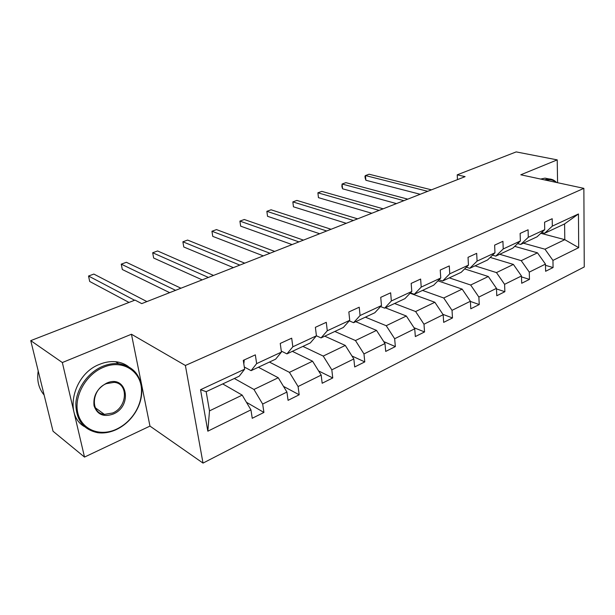 <?xml version="1.0" encoding="UTF-8"?>
<svg xmlns="http://www.w3.org/2000/svg" width="615" height="615" viewBox="0 0 615 615"><rect width="100%" height="100%" fill="white"/><g stroke="black" fill="none" stroke-linecap="round" stroke-linejoin="round"><path stroke-width="0.92" d="M203.019 463.095L584.25 266.964L583.866 188.359L185.384 365.479L203.019 463.095L149.968 426.095L131.449 334.237L62.338 362.543L84.509 457.076L149.968 426.095M84.509 457.076L53.044 431.238L30.75 340.633L62.338 362.543M557.582 182.701L557.221 159.877L516.185 151.905L457.214 174.837L457.483 179.626M523.419 243.194L544.982 249.206L564.793 239.666L578.692 247.661L552.947 260.406L553.077 267.548L545.49 265.319M540.823 233.3L564.793 239.666L564.593 223.921L544.644 233.254L541.707 232.478M544.982 249.206L552.947 260.406M499.703 254.287L521.22 260.66L537.472 252.827L545.459 264.112L545.613 271.284L553.077 267.548M545.459 264.112L529.269 272.122L529.469 279.379L521.497 276.896M475.026 265.841L496.466 272.591L513.394 264.427L521.466 275.981L521.697 283.269L529.469 279.379M521.466 275.981L504.592 284.33L504.877 291.702L496.49 288.927M449.327 277.872L470.667 285.022L488.318 276.519L496.466 288.358L496.782 295.761L504.877 291.702M496.466 288.358L478.87 297.06L479.246 304.548L470.398 301.435M422.528 290.411L443.738 297.998L462.157 289.119L470.39 301.258L470.798 308.776L479.246 304.548M470.39 301.258L452.025 310.344L452.494 317.947L442.923 314.365M394.569 303.495L415.617 311.544L434.859 302.273L443.169 314.726L443.669 322.368L452.494 317.947M443.169 314.726L423.981 324.228L424.558 331.946L414.026 327.733M365.372 317.163L386.22 325.712L406.338 316.018L414.725 328.802L415.333 336.566L424.558 331.946M414.725 328.802L394.661 338.734L395.345 346.583L383.745 341.617M334.844 331.454L355.455 340.541L376.518 330.393L384.975 343.531L385.705 351.419L395.345 346.583M384.975 343.531L363.972 353.925L364.78 361.904L351.98 356.016M302.903 346.406L323.229 356.07L345.292 345.438L353.833 358.945L354.686 366.963L364.78 361.904M353.833 358.945L331.816 369.838L332.761 377.948L318.601 370.937M269.439 362.066L289.434 372.352L312.574 361.205L321.184 375.096L322.175 383.253L332.761 377.948M321.184 375.096L298.091 386.528L299.182 394.776L283.484 386.366M234.346 378.494L253.949 389.456L278.249 377.741L286.928 392.047L288.066 400.342L299.182 394.776M286.928 392.047L262.667 404.055L263.92 412.442L246.454 402.295M250.935 409.859L207.832 431.192L200.536 389.71L244.639 369.2L239.212 376.211L206.171 391.678L209.5 410.874L242.195 395.114L250.935 409.859L252.242 418.292L263.92 412.442M256.639 363.619L281.432 352.095L275.635 359.168L251.089 370.653L256.639 363.619L255.333 354.855L243.279 360.382L244.639 369.2M292.832 346.791L316.418 335.821L310.306 342.939L286.936 353.879L292.832 346.791L291.695 338.181L280.24 343.439L281.432 352.095M327.272 330.778L349.727 320.33L343.331 327.48L321.061 337.904L327.272 330.778L326.288 322.322L315.38 327.318L316.418 335.821M360.075 315.526L381.485 305.563L374.835 312.735L353.587 322.683L360.075 315.526L359.229 307.216L348.843 311.974L349.727 320.33M391.355 300.973L411.796 291.472L404.924 298.652L384.629 308.153L391.355 300.973L390.64 292.809L380.731 297.353L381.485 305.563M421.221 287.09L440.755 278.003L433.683 285.191L414.279 294.27L421.221 287.09L420.629 279.056L411.166 283.4L411.796 291.472M449.765 273.813L468.453 265.127L461.204 272.307L442.631 281.001L449.765 273.813L449.281 265.918L440.232 270.07L440.755 278.003M477.071 261.114L494.96 252.796L487.564 259.968L469.775 268.301L477.071 261.114L476.687 253.349L468.03 257.324L468.453 265.127M503.224 248.96L520.367 240.988L512.833 248.145L495.775 256.124L503.224 248.96L502.924 241.318L494.637 245.124L494.96 252.796M528.285 237.305L544.729 229.656L537.08 236.798L520.713 244.455L528.285 237.305L528.077 229.787L520.129 233.431L520.367 240.988M544.644 233.254L552.332 226.12L552.193 218.725L544.575 222.223L544.729 229.656M552.332 226.12L578.454 213.974L578.692 247.661M30.75 340.633L135.023 300.097L141.734 303.618L465.101 176.636L457.214 174.837M520.713 244.455L517.622 243.586M514.709 246.354L537.472 252.827M521.22 260.66L529.269 272.122M495.775 256.124L492.53 255.156M490.193 257.424L513.394 264.427M496.466 272.591L504.592 284.33M469.775 268.301L466.355 267.21M464.632 268.909L488.318 276.519M470.667 285.022L478.87 297.06M442.631 281.001L439.018 279.771M437.965 280.84L462.157 289.119M443.738 297.998L452.025 310.344M414.279 294.27L410.451 292.878M410.113 293.232L434.859 302.273M415.617 311.544L423.981 324.228M384.629 308.153L380.562 306.562M385.351 307.815L406.338 316.018M386.22 325.712L394.661 338.734M353.587 322.683L349.259 320.853M355.739 321.676L376.518 330.393M355.455 340.541L363.972 353.925M321.061 337.904L316.41 335.79M324.766 336.167L345.292 345.438M323.229 356.07L331.816 369.838M286.936 353.879L281.293 351.096M292.348 351.342L312.574 361.205M289.434 372.352L298.091 386.528M251.089 370.653L244.301 367.009M258.377 367.247L278.249 377.741M253.949 389.456L262.667 404.055M200.536 389.71L206.171 391.678M557.221 159.877L520.79 174.791L583.866 188.359M131.449 334.237L185.384 365.479M222.738 383.929L242.195 395.114M209.5 410.874L207.832 431.192M578.454 213.974L564.593 223.921M244.278 359.929L243.817 363.88M134.616 300.258L88.529 276.02L93.864 274.082L146.916 301.588M129.004 302.434L89.698 281.462L88.529 276.02M103.166 367.416C85.916 374.512 73.723 396.275 77.813 412.996C81.641 429.831 100.091 437.011 116.566 429.155C124.299 425.434 130.534 419.791 135.269 412.219C139.213 405.692 141.281 398.927 141.473 391.94C142.472 371.875 122.946 358.568 103.166 367.416M116.312 429.585C110.054 432.46 103.85 433.498 97.708 432.699C83.179 429.601 75.899 419.799 75.86 403.286C76.852 388.065 88.345 372.306 102.582 366.363C108.063 364.088 113.429 363.196 118.695 363.688C133.578 366.271 141.281 375.542 141.804 391.494C141.611 398.651 139.49 405.569 135.454 412.25C130.611 419.999 124.23 425.78 116.312 429.585M106.587 383.176C126.759 373.797 133.309 405.808 113.283 414.033C103.62 417.393 97.208 414.641 94.041 405.777C92.988 395.906 97.162 388.373 106.587 383.176M112.706 412.988C127.436 407.053 128.666 383.245 114.121 382.361L106.334 383.66C91.451 389.333 90.044 413.403 104.381 414.379L112.706 412.988M44.126 395.015C38.691 388.526 36.715 380.5 38.207 370.937M43.196 391.225L40.721 381.169M84.355 426.572C63.537 414.725 73.293 374.074 99.53 364.364C104.996 362.104 110.354 361.228 115.612 361.72C120.432 362.227 124.676 363.826 128.335 366.532M540.623 179.057L545.005 178.15L549.041 178.95M544.367 179.864L548.749 178.95C551.77 178.95 554.369 180.133 556.56 182.486M556.014 182.363C553.146 179.826 549.795 179.103 545.966 180.21M175.598 290.326L121.247 264.15L126.367 262.29L180.948 288.22M169.655 292.655L122.324 269.508L121.247 264.15M208.4 277.442L152.674 252.75L157.594 250.966L213.528 275.428M202.197 279.879L153.658 258.031L152.674 252.75M239.835 265.096L182.878 241.787L187.613 240.073L244.747 263.166M233.393 267.625L183.777 246.992L182.878 241.787M269.977 253.257L211.937 231.248L216.495 229.595L274.697 251.412M263.32 255.878L212.759 236.375L211.937 231.248L212.759 236.375M298.913 241.895L239.911 221.1L244.301 219.509L303.441 240.119M292.064 244.586L240.657 226.151L239.911 221.1L240.657 226.151M326.711 230.986L266.856 211.322L271.084 209.792L331.062 229.272M319.685 233.738L267.533 216.303L266.856 211.322L267.533 216.303M353.425 220.493L292.84 201.897L296.914 200.421L357.615 218.848M346.253 223.307L293.447 206.809L292.84 201.897L293.447 206.809M379.14 210.399L317.894 192.81L321.829 191.38L383.168 208.816M371.821 213.267L318.447 197.646L317.894 192.81L318.447 197.646M403.886 200.675L342.086 184.031L345.884 182.655L407.768 199.152M396.452 203.596L342.578 188.805L342.086 184.031L341.879 186.499L342.578 188.805M427.74 191.311L365.448 175.559L369.115 174.222L431.476 189.843M420.191 194.271L365.887 180.264L365.448 175.559L364.979 176.136L365.149 178.012L365.887 180.264M115.612 361.72L118.695 363.688M104.381 414.379L95.31 407.768M141.473 391.94L141.804 391.494M545.005 178.15L548.749 178.95"/></g></svg>
